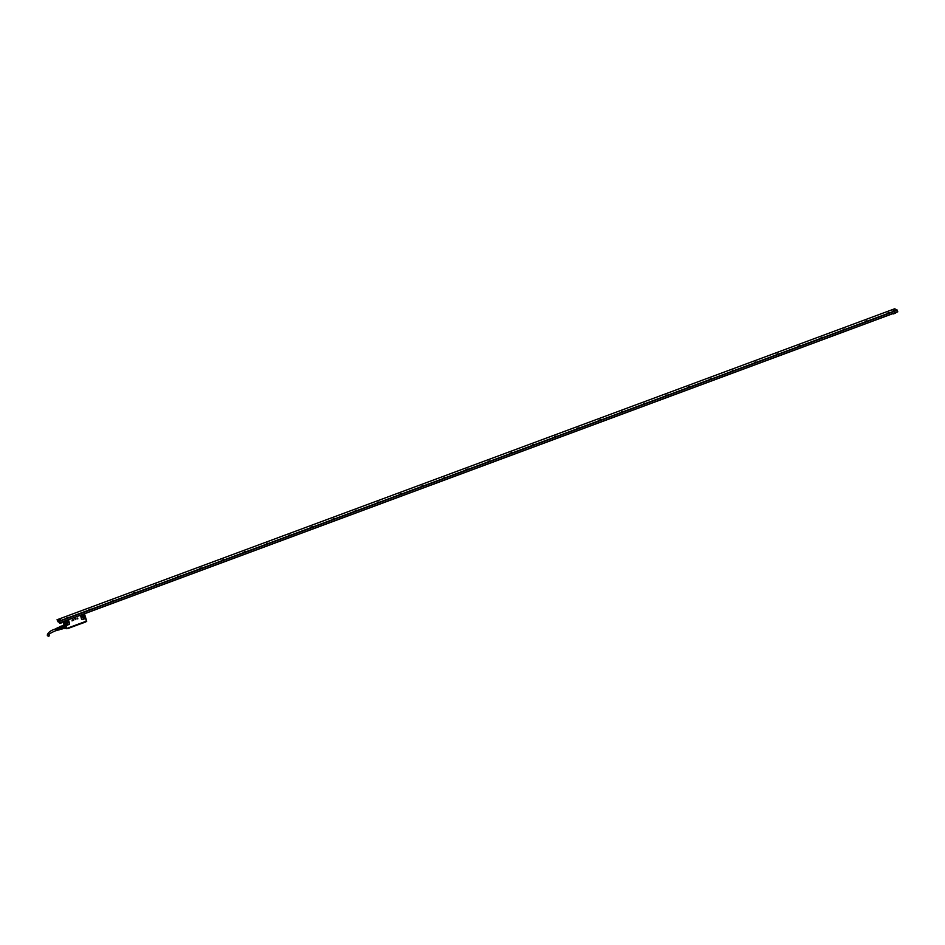 <?xml version="1.0" encoding="UTF-8"?>
<svg xmlns="http://www.w3.org/2000/svg" width="945" height="945" viewBox="0 0 945 945"><rect width="100%" height="100%" fill="white"/><g stroke="black" fill="none" stroke-linecap="round" stroke-linejoin="round"><path stroke-width="1.42" d="M65.63 628.271L66.386 628.555L65.134 625.602L64.331 624.468L64.142 625.117M65.134 625.602L66.847 628.401L86.692 621.03L66.871 628.472L65.76 627.598M64.095 621.326L65.382 625.436L64.331 624.468M66.871 628.472L65.937 625.472A0.886 0.839 -63.9 0 0 66.587 625.495L66.552 625.354A0.732 0.697 -63.9 0 1 66.032 625.33L64.591 621.149M64.272 624.893L64.402 623.865M64.284 623.747L63.811 621.432M64.142 623.594L63.504 621.55M74.312 618.538L74.383 617.664L74.986 618.243L74.324 618.526L74.431 617.64M77.585 618.054L77.844 618.845M77.195 618.16L77.147 618.857M75.801 619.318L75.683 618.727M75.281 618.975L75.423 619.636M73.474 620.333L72.978 619.743L73.627 620.298L73.686 619.459M73.013 620.522L72.8 619.92M72.044 620.889L72.293 619.955M83.621 614.226L84.601 614.593L85.369 618.148A0.732 0.697 -63.9 0 1 84.967 618.514L82.522 619.424A0.732 0.697 -63.9 0 1 81.648 618.999L80.727 616.057A0.732 0.697 -63.9 0 1 81.069 615.183L83.573 614.096M84.152 614.25L85.369 618.148M67.745 619.967L67.78 620.121A0.732 0.697 -63.9 0 1 68.536 620.582L69.446 623.523A0.732 0.697 -63.9 0 1 68.997 624.444L66.552 625.354M65.914 625.271A0.732 0.685 -63.9 0 1 65.677 624.928L64.626 622.011M64.815 621.432L67.603 620.026M64.756 621.987L65.677 624.928M65.642 621.881L67.119 621.467A1.417 1.347 -63.9 0 1 67.969 622.932L67.615 623.735L65.465 623.594L65.642 621.881L67.981 622.932A1.417 1.347 -63.9 0 1 65.654 623.842M84.27 614.321L85.511 617.522M83.703 615.148A1.417 1.347 116.1 0 1 84.459 617.475A1.417 1.347 -63.9 0 1 82.735 617.758L84.471 617.475C85.026 615.49 84.377 614.876 82.498 615.62L83.384 615.148A1.264 1.205 116.1 0 1 83.573 617.557A1.264 1.205 116.1 0 1 82.309 617.321L82.498 615.62M80.727 616.057L81.483 619.046A0.886 0.839 -63.9 0 0 82.558 619.566L84.991 618.656A0.886 0.839 -63.9 0 0 85.487 618.219L86.397 621.137L66.882 628.602L65.571 628.307L67.745 628.46M66.811 628.484L86.621 621.054L67.957 628.567M66.906 628.697L86.68 620.995M86.479 621.337L84.448 613.778L86.692 621.054M67.686 628.401L66.185 628.708M67.697 628.472L85.582 622.034M85.605 621.904L86.704 621.397M66.965 623.275A0.969 0.921 116.1 0 0 66.717 621.775A0.969 0.921 116.1 0 0 65.406 622.979A0.969 0.921 116.1 0 0 66.965 623.275A0.992 0.945 116.1 0 0 66.965 621.904A0.992 0.945 116.1 0 0 65.607 621.999L66.847 623.44A0.992 0.945 116.1 0 0 66.989 623.298M66.315 621.68A0.969 0.921 -63.9 0 1 65.548 623.251M83.821 617.026A0.969 0.921 116.1 0 0 83.585 615.514A0.969 0.921 116.1 0 0 82.262 616.719A0.969 0.921 116.1 0 0 83.821 617.026M83.172 615.419A0.969 0.921 -63.9 0 1 82.404 616.99M59.582 626.913L63.658 625.212L64.543 628M63.492 625.389L63.917 625.885L63.492 625.389L61.779 626.547L63.776 625.803M61.779 626.547L62.039 627.468L61.673 626.653L63.917 625.885M62.169 627.409L64.225 626.582L64.461 627.315L64.165 626.677L62.169 627.409L62.382 628.082L64.378 627.338M62.382 628.082L62.323 628.768L62.228 628.082L64.461 627.315M64.543 627.905L62.323 628.72L64.721 628.082M59.913 626.83L60.539 628.035L62.039 627.468L60.823 629.323L62.205 629.004M60.161 627.208L61.673 626.653L61.177 626.051M60.823 629.323L64.484 628.071M59.641 626.7L61.141 626.145M59.57 627.078L60.397 629.335M60.539 628.035L60.728 628.638M59.677 627.031L60.515 629.287M58.519 627.551L59.299 629.653M58.354 627.952L59.464 629.76M57.692 629.842L56.806 628.342L57.692 629.842M56.263 628.579L57.078 630.421L56.334 628.413L58.566 627.362M55.743 628.897L56.31 630.445M56.511 630.598L57.988 630.15L57.562 628L58.212 630.079L59.228 629.76M57.988 630.15L57.562 628M57.019 628.248L57.645 630.244M56.476 628.484L57.078 630.421M55.838 628.886L56.393 630.398M48.301 634.674A0.827 0.78 -63.9 0 1 49.294 635.158A0.827 0.78 -63.9 0 1 48.183 636.186A0.827 0.78 -63.9 0 1 48.301 634.674M893.356 313.787L895.565 313.303M893.403 313.905L895.612 313.09M59.358 622.412L57.893 621.704M897.75 311.732L60.137 622.696L59.547 620.971L57.054 619.755L894.667 308.791L897.148 310.007L897.75 311.826L60.137 622.802L58.897 622.141M57.054 619.755L57.999 621.751M61.945 622.79L59.748 623.275M59.783 623.393L62.004 622.566M897.148 310.007L59.547 620.971M892.99 310.102L893.958 309.7L892.99 310.102M59.37 619.577L60.338 619.188L59.37 619.577M111.286 601.481L112.738 600.937L111.286 601.481M89.102 609.714L90.555 609.171L89.102 609.714M66.918 617.947L68.371 617.404L66.918 617.947M134.627 592.609L133.257 593.165L134.627 592.609M156.811 584.376L155.441 584.931L156.811 584.376M178.995 576.131L177.625 576.698L178.995 576.131M201.179 567.898L199.808 568.465L201.179 567.898M223.363 559.664L221.98 560.231L223.363 559.664M245.546 551.431L244.164 551.986L245.546 551.431M267.73 543.198L266.348 543.753L267.73 543.198M289.914 534.964L288.532 535.52L289.914 534.964M312.086 526.719L310.716 527.286L312.086 526.719M334.27 518.486L332.9 519.053L334.27 518.486M356.454 510.253L355.084 510.82L356.454 510.253M378.638 502.019L377.268 502.575L378.638 502.019M400.822 493.786L399.44 494.341L400.822 493.786M423.006 485.541L421.624 486.108L423.006 485.541M445.189 477.308L443.807 477.875L445.189 477.308M467.373 469.074L465.991 469.641L467.373 469.074M489.557 460.841L488.175 461.408L489.557 460.841M511.729 452.608L510.359 453.163L511.729 452.608M533.913 444.374L532.543 444.93L533.913 444.374M556.097 436.129L554.727 436.696L556.097 436.129M578.281 427.896L576.911 428.463L578.281 427.896M600.465 419.663L599.083 420.23L600.465 419.663M622.649 411.429L621.267 411.996L622.649 411.429M644.833 403.196L643.451 403.751L644.833 403.196M667.016 394.963L665.634 395.518L667.016 394.963M689.188 386.718L687.818 387.285L689.188 386.718M711.372 378.484L710.002 379.051L711.372 378.484M733.556 370.251L732.186 370.818L733.556 370.251M755.74 362.018L754.37 362.585L755.74 362.018M777.924 353.784L776.542 354.34L777.924 353.784M800.108 345.551L798.726 346.106L800.108 345.551M822.292 337.306L820.91 337.873L822.292 337.306M844.476 329.073L843.094 329.64L844.476 329.073M866.648 320.839L865.277 321.406L866.648 320.839M888.832 312.606L887.461 313.173L888.832 312.606M897.289 310.267L59.689 621.231M866.447 321.229L865.844 321.418M888.631 312.996L888.016 313.185M112.715 600.961L111.097 601.469M90.531 609.206L88.913 609.702M68.347 617.439L66.729 617.935M134.592 592.917L133.635 593.212M156.775 584.671L155.819 584.979M178.959 576.438L177.991 576.745M201.143 568.205L200.175 568.512M223.327 559.972L222.358 560.267M245.511 551.738L244.542 552.034M267.695 543.505L266.726 543.8M289.867 535.26L288.91 535.567M312.051 527.026L311.094 527.334M334.235 518.793L333.278 519.1M356.419 510.56L355.45 510.855M378.602 502.327L377.634 502.622M400.786 494.093L399.818 494.389M422.97 485.848L422.002 486.155M445.154 477.615L444.185 477.922M467.338 469.381L466.369 469.689M489.51 461.148L488.553 461.443M511.694 452.915L510.737 453.21M533.878 444.682L532.921 444.977M556.062 436.436L555.093 436.744M578.245 428.203L577.277 428.51M600.429 419.97L599.461 420.277M622.613 411.736L621.645 412.032M644.797 403.503L643.828 403.798M666.969 395.27L666.012 395.565M689.153 387.025L688.196 387.332M711.337 378.791L710.38 379.099M733.521 370.558L732.552 370.865M755.705 362.325L754.736 362.62M777.889 354.091L776.92 354.387M800.072 345.858L799.104 346.154M822.256 337.613L821.288 337.92M844.428 329.38L843.472 329.687M844.322 329.439L843.601 329.663M822.138 337.672L821.418 337.897M799.954 345.905L799.234 346.13M777.77 354.139L777.05 354.363M755.587 362.384L754.866 362.608M733.403 370.617L732.682 370.842M711.219 378.851L710.498 379.075M689.035 387.084L688.314 387.308M666.851 395.317L666.142 395.542M644.679 403.55L643.958 403.775M622.495 411.796L621.775 412.02M600.311 420.029L599.591 420.253M578.127 428.262L577.407 428.487M555.943 436.495L555.223 436.72M533.76 444.729L533.039 444.953M511.576 452.962L510.855 453.187M489.392 461.207L488.683 461.432M467.22 469.441L466.499 469.665M445.036 477.674L444.315 477.898M422.852 485.907L422.131 486.132M400.668 494.14L399.948 494.365M378.484 502.374L377.764 502.598M356.3 510.619L355.58 510.843M334.117 518.852L333.396 519.077M311.933 527.086L311.224 527.31M289.761 535.319L289.04 535.543M267.577 543.552L266.856 543.777M245.393 551.785L244.672 552.01M223.209 560.031L222.488 560.255M201.025 568.264L200.305 568.488M178.841 576.497L178.121 576.722M156.657 584.731L155.937 584.955M134.474 592.964L133.765 593.188M67.981 617.664L67.166 617.924M90.165 609.43L89.35 609.679M112.349 601.197L111.522 601.445M112.455 601.138L111.415 601.469M90.271 609.383L89.232 609.702M68.087 617.617L67.048 617.935M64.508 628.106L63.35 625.295L64.484 628.189M63.398 624.858L64.756 628.508M64.142 624.48L63.256 621.645L64.13 624.491M66.587 625.495L68.997 624.444M67.816 619.944A0.886 0.839 -63.9 0 1 68.666 620.522L69.576 623.464A0.886 0.839 -63.9 0 1 69.02 624.586M80.573 616.105A0.886 0.839 -63.9 0 1 80.916 615.089M65.748 623.924A1.394 1.311 116.1 0 0 67.308 623.582A1.394 1.311 116.1 0 0 66.965 621.432M82.605 617.664A1.394 1.311 116.1 0 0 84.164 617.321A1.394 1.311 116.1 0 0 83.833 615.171M65.878 624.019L65.465 623.594A1.264 1.205 116.1 0 0 67.461 622.212A1.264 1.205 116.1 0 0 66.504 621.408M67.957 628.508L85.582 621.964M85.735 621.704L86.503 621.42M65.276 622.66A1.087 1.028 116.1 0 0 67.06 623.357A1.087 1.028 116.1 0 0 65.677 621.834M82.132 616.4A1.087 1.028 116.1 0 0 83.916 617.097A1.087 1.028 116.1 0 0 82.534 615.573M83.845 617.038A0.992 0.945 116.1 0 0 83.821 615.644A0.992 0.945 116.1 0 0 82.475 615.738L83.703 617.179A0.992 0.945 116.1 0 0 83.845 617.038M63.61 624.988L64.827 628.271M64.378 628.153L65.666 628.271M63.339 625.295L64.284 624.94M83.975 615.219L83.384 615.148M85.735 621.775L86.503 621.491M59.559 629.642L60.622 629.252M58.72 627.385L59.783 626.996M48.833 634.756C48.927 633.953 51.467 632.5 56.44 630.398M48.183 636.186L47.25 635.182C48.053 632.37 50.924 630.256 55.873 628.85M59.464 622.46L59.736 623.346"/></g></svg>
